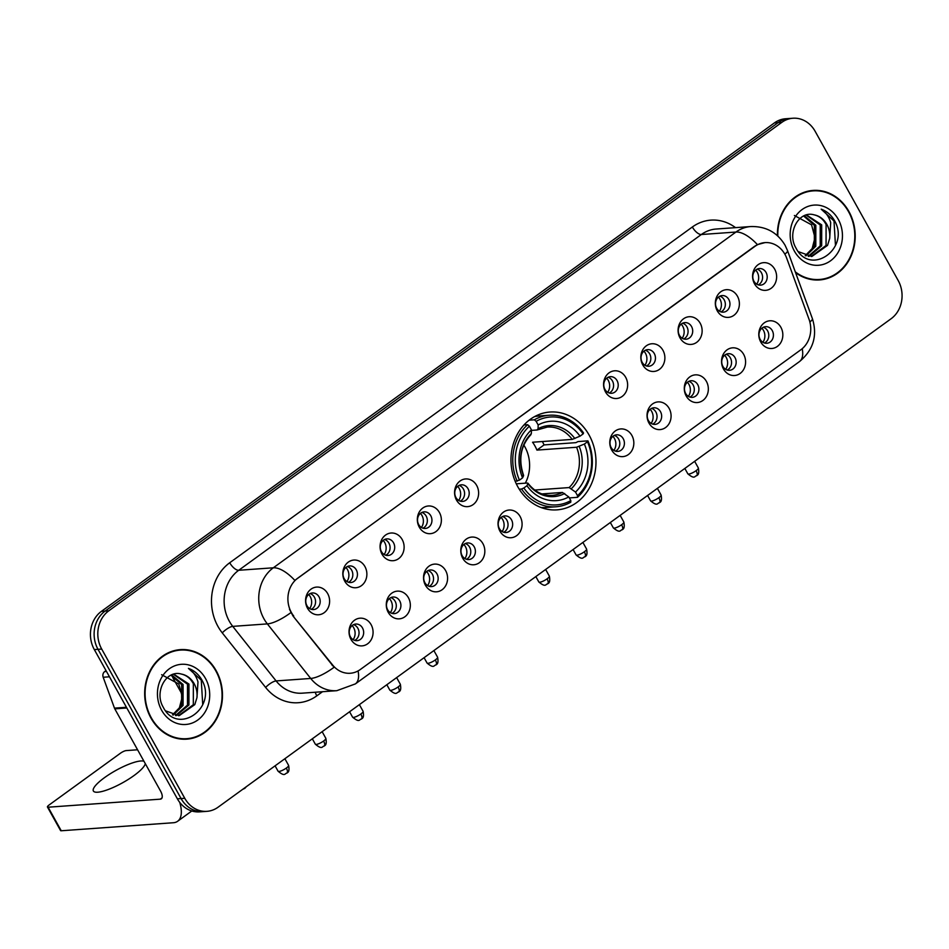 <?xml version="1.0" encoding="UTF-8"?>
<svg xmlns="http://www.w3.org/2000/svg" width="949" height="949" viewBox="0 0 949 949"><rect width="100%" height="100%" fill="white"/><g stroke="black" fill="none" stroke-linecap="round" stroke-linejoin="round"><path stroke-width="1.42" d="M517.834 486.813A49.04 42.468 85.9 0 0 556.98 509.862A49.04 42.468 85.9 0 0 589.115 435.081A49.04 42.468 85.9 0 0 549.969 412.032A49.04 42.468 85.9 0 0 517.834 486.813M408.39 597.668A13.879 12.017 -94.1 0 1 404.867 616.779A13.879 12.017 -94.1 0 1 388.224 612.319A13.879 12.017 -94.1 0 1 391.747 593.208A13.879 12.017 -94.1 0 1 408.39 597.668M387.643 609.721A8.327 7.212 85.9 0 0 394.286 613.635A8.327 7.212 85.9 0 0 399.743 600.931A8.327 7.212 85.9 0 0 393.1 597.016A8.327 7.212 85.9 0 0 387.643 609.721M445.639 570.634A13.879 12.017 -94.1 0 1 442.115 589.744A13.879 12.017 -94.1 0 1 425.472 585.284A13.879 12.017 -94.1 0 1 428.995 566.173A13.879 12.017 -94.1 0 1 445.639 570.634M424.891 582.686A8.327 7.212 85.9 0 0 431.534 586.601A8.327 7.212 85.9 0 0 436.991 573.896A8.327 7.212 85.9 0 0 430.348 569.981A8.327 7.212 85.9 0 0 424.891 582.686M482.887 543.599A13.879 12.017 -94.1 0 1 479.364 562.71A13.879 12.017 -94.1 0 1 462.721 558.237A13.879 12.017 -94.1 0 1 466.244 539.139A13.879 12.017 -94.1 0 1 482.887 543.599M462.139 555.651A8.327 7.212 85.9 0 0 468.782 559.554A8.327 7.212 85.9 0 0 474.239 546.861A8.327 7.212 85.9 0 0 467.596 542.947A8.327 7.212 85.9 0 0 462.139 555.651M520.147 516.564A13.879 12.017 -94.1 0 1 516.612 535.675A13.879 12.017 -94.1 0 1 499.969 531.203A13.879 12.017 -94.1 0 1 503.504 512.104A13.879 12.017 -94.1 0 1 520.147 516.564M499.388 528.605A8.327 7.212 85.9 0 0 506.042 532.519A8.327 7.212 85.9 0 0 511.499 519.827A8.327 7.212 85.9 0 0 504.844 515.912A8.327 7.212 85.9 0 0 499.388 528.605M631.892 435.461A13.879 12.017 -94.1 0 1 628.368 454.559A13.879 12.017 -94.1 0 1 611.725 450.099A13.879 12.017 -94.1 0 1 615.249 431A13.879 12.017 -94.1 0 1 631.892 435.461M611.144 447.501A8.327 7.212 85.9 0 0 617.787 451.416A8.327 7.212 85.9 0 0 623.244 438.723A8.327 7.212 85.9 0 0 616.601 434.808A8.327 7.212 85.9 0 0 611.144 447.501M669.152 408.426A13.879 12.017 -94.1 0 1 665.617 427.524A13.879 12.017 -94.1 0 1 648.974 423.064A13.879 12.017 -94.1 0 1 652.509 403.966A13.879 12.017 -94.1 0 1 669.152 408.426M648.392 420.466A8.327 7.212 85.9 0 0 655.047 424.381A8.327 7.212 85.9 0 0 660.492 411.688A8.327 7.212 85.9 0 0 653.849 407.773A8.327 7.212 85.9 0 0 648.392 420.466M706.4 381.391A13.879 12.017 -94.1 0 1 702.865 400.49A13.879 12.017 -94.1 0 1 686.222 396.03A13.879 12.017 -94.1 0 1 689.757 376.931A13.879 12.017 -94.1 0 1 706.4 381.391M685.641 393.432A8.327 7.212 85.9 0 0 692.296 397.346A8.327 7.212 85.9 0 0 697.752 384.653A8.327 7.212 85.9 0 0 691.097 380.739A8.327 7.212 85.9 0 0 685.641 393.432M743.648 354.357A13.879 12.017 -94.1 0 1 740.125 373.455A13.879 12.017 -94.1 0 1 723.482 368.995A13.879 12.017 -94.1 0 1 727.005 349.896A13.879 12.017 -94.1 0 1 743.648 354.357M722.901 366.397A8.327 7.212 85.9 0 0 729.544 370.312A8.327 7.212 85.9 0 0 735 357.607A8.327 7.212 85.9 0 0 728.358 353.692A8.327 7.212 85.9 0 0 722.901 366.397M780.897 327.322A13.879 12.017 -94.1 0 1 777.373 346.421A13.879 12.017 -94.1 0 1 760.73 341.96A13.879 12.017 -94.1 0 1 764.253 322.85A13.879 12.017 -94.1 0 1 780.897 327.322M760.149 339.362A8.327 7.212 85.9 0 0 766.792 343.277A8.327 7.212 85.9 0 0 772.249 330.572A8.327 7.212 85.9 0 0 765.606 326.658A8.327 7.212 85.9 0 0 760.149 339.362M371.142 624.715A13.879 12.017 -94.1 0 1 367.607 643.813A13.879 12.017 -94.1 0 1 350.964 639.353A13.879 12.017 -94.1 0 1 354.499 620.243A13.879 12.017 -94.1 0 1 371.142 624.715M350.383 636.755A8.327 7.212 85.9 0 0 357.038 640.67A8.327 7.212 85.9 0 0 362.494 627.965A8.327 7.212 85.9 0 0 355.839 624.051A8.327 7.212 85.9 0 0 350.383 636.755M364.938 566.577A13.879 12.017 -94.1 0 1 361.403 585.675A13.879 12.017 -94.1 0 1 344.76 581.215A13.879 12.017 -94.1 0 1 348.283 562.116A13.879 12.017 -94.1 0 1 364.938 566.577M344.179 578.617A8.327 7.212 85.9 0 0 350.822 582.532A8.327 7.212 85.9 0 0 356.278 569.839A8.327 7.212 85.9 0 0 349.635 565.924A8.327 7.212 85.9 0 0 344.179 578.617M402.186 539.542A13.879 12.017 -94.1 0 1 398.651 558.641A13.879 12.017 -94.1 0 1 382.008 554.18A13.879 12.017 -94.1 0 1 385.543 535.082A13.879 12.017 -94.1 0 1 402.186 539.542M381.427 551.583A8.327 7.212 85.9 0 0 388.082 555.497A8.327 7.212 85.9 0 0 393.538 542.804A8.327 7.212 85.9 0 0 386.884 538.89A8.327 7.212 85.9 0 0 381.427 551.583M439.434 512.507A13.879 12.017 -94.1 0 1 435.911 531.606A13.879 12.017 -94.1 0 1 419.268 527.146A13.879 12.017 -94.1 0 1 422.791 508.047A13.879 12.017 -94.1 0 1 439.434 512.507M418.687 524.548A8.327 7.212 85.9 0 0 425.33 528.463A8.327 7.212 85.9 0 0 430.787 515.77A8.327 7.212 85.9 0 0 424.144 511.855A8.327 7.212 85.9 0 0 418.687 524.548M476.683 485.473A13.879 12.017 -94.1 0 1 473.16 504.571A13.879 12.017 -94.1 0 1 456.516 500.111A13.879 12.017 -94.1 0 1 460.04 481.013A13.879 12.017 -94.1 0 1 476.683 485.473M455.935 497.513A8.327 7.212 85.9 0 0 462.578 501.428A8.327 7.212 85.9 0 0 468.035 488.723A8.327 7.212 85.9 0 0 461.392 484.809A8.327 7.212 85.9 0 0 455.935 497.513M625.688 377.322A13.879 12.017 -94.1 0 1 622.164 396.433A13.879 12.017 -94.1 0 1 605.521 391.973A13.879 12.017 -94.1 0 1 609.044 372.862A13.879 12.017 -94.1 0 1 625.688 377.322M604.94 389.375A8.327 7.212 85.9 0 0 611.583 393.289A8.327 7.212 85.9 0 0 617.04 380.585A8.327 7.212 85.9 0 0 610.397 376.67A8.327 7.212 85.9 0 0 604.94 389.375M662.936 350.288A13.879 12.017 -94.1 0 1 659.413 369.398A13.879 12.017 -94.1 0 1 642.77 364.926A13.879 12.017 -94.1 0 1 646.293 345.827A13.879 12.017 -94.1 0 1 662.936 350.288M642.188 362.34A8.327 7.212 85.9 0 0 648.831 366.255A8.327 7.212 85.9 0 0 654.288 353.55A8.327 7.212 85.9 0 0 647.645 349.635A8.327 7.212 85.9 0 0 642.188 362.34M700.196 323.253A13.879 12.017 -94.1 0 1 696.661 342.364A13.879 12.017 -94.1 0 1 680.018 337.891A13.879 12.017 -94.1 0 1 683.553 318.793A13.879 12.017 -94.1 0 1 700.196 323.253M679.437 335.294A8.327 7.212 85.9 0 0 686.091 339.208A8.327 7.212 85.9 0 0 691.536 326.515A8.327 7.212 85.9 0 0 684.893 322.601A8.327 7.212 85.9 0 0 679.437 335.294M737.444 296.218A13.879 12.017 -94.1 0 1 733.909 315.317A13.879 12.017 -94.1 0 1 717.266 310.857A13.879 12.017 -94.1 0 1 720.801 291.758A13.879 12.017 -94.1 0 1 737.444 296.218M716.685 308.259A8.327 7.212 85.9 0 0 723.34 312.174A8.327 7.212 85.9 0 0 728.796 299.481A8.327 7.212 85.9 0 0 722.142 295.566A8.327 7.212 85.9 0 0 716.685 308.259M774.692 269.184A13.879 12.017 -94.1 0 1 771.169 288.282A13.879 12.017 -94.1 0 1 754.526 283.822A13.879 12.017 -94.1 0 1 758.049 264.724A13.879 12.017 -94.1 0 1 774.692 269.184M753.945 281.224A8.327 7.212 85.9 0 0 760.588 285.139A8.327 7.212 85.9 0 0 766.045 272.446A8.327 7.212 85.9 0 0 759.402 268.531A8.327 7.212 85.9 0 0 753.945 281.224M327.678 593.611A13.879 12.017 -94.1 0 1 324.155 612.71A13.879 12.017 -94.1 0 1 307.512 608.25A13.879 12.017 -94.1 0 1 311.035 589.151A13.879 12.017 -94.1 0 1 327.678 593.611M306.93 605.652A8.327 7.212 85.9 0 0 313.573 609.566A8.327 7.212 85.9 0 0 319.03 596.874A8.327 7.212 85.9 0 0 312.387 592.959A8.327 7.212 85.9 0 0 306.93 605.652M390.822 597.621A8.327 7.212 -94.1 0 1 395.128 601.263A8.327 7.212 -94.1 0 1 391.949 613.362M428.07 570.586A8.327 7.212 -94.1 0 1 432.376 574.228A8.327 7.212 -94.1 0 1 429.197 586.328M465.318 543.552A8.327 7.212 -94.1 0 1 469.625 547.193A8.327 7.212 -94.1 0 1 466.445 559.281M502.567 516.517A8.327 7.212 -94.1 0 1 506.885 520.159A8.327 7.212 -94.1 0 1 503.694 532.247M614.323 435.413A8.327 7.212 -94.1 0 1 618.629 439.055A8.327 7.212 -94.1 0 1 615.45 451.143M651.572 408.378A8.327 7.212 -94.1 0 1 655.878 412.008A8.327 7.212 -94.1 0 1 652.698 424.108M688.832 381.332A8.327 7.212 -94.1 0 1 693.138 384.974A8.327 7.212 -94.1 0 1 689.959 397.073M726.08 354.297A8.327 7.212 -94.1 0 1 730.386 357.939A8.327 7.212 -94.1 0 1 727.207 370.039M763.328 327.263A8.327 7.212 -94.1 0 1 767.634 330.904A8.327 7.212 -94.1 0 1 764.455 343.004M353.562 624.656A8.327 7.212 -94.1 0 1 357.88 628.297A8.327 7.212 -94.1 0 1 354.701 640.397M347.358 566.529A8.327 7.212 -94.1 0 1 351.664 570.171A8.327 7.212 -94.1 0 1 348.485 582.259M384.606 539.495A8.327 7.212 -94.1 0 1 388.924 543.136A8.327 7.212 -94.1 0 1 385.745 555.224M421.866 512.448A8.327 7.212 -94.1 0 1 426.172 516.09A8.327 7.212 -94.1 0 1 422.993 528.19M459.114 485.413A8.327 7.212 -94.1 0 1 463.42 489.055A8.327 7.212 -94.1 0 1 460.241 501.155M608.119 377.275A8.327 7.212 -94.1 0 1 612.425 380.917A8.327 7.212 -94.1 0 1 609.246 393.016M645.367 350.24A8.327 7.212 -94.1 0 1 649.674 353.882A8.327 7.212 -94.1 0 1 646.494 365.97M682.616 323.206A8.327 7.212 -94.1 0 1 686.922 326.847A8.327 7.212 -94.1 0 1 683.743 338.935M719.876 296.171A8.327 7.212 -94.1 0 1 724.182 299.813A8.327 7.212 -94.1 0 1 721.003 311.901M757.124 269.136A8.327 7.212 -94.1 0 1 761.43 272.778A8.327 7.212 -94.1 0 1 758.251 284.866M310.109 593.564A8.327 7.212 -94.1 0 1 314.416 597.206A8.327 7.212 -94.1 0 1 311.236 609.294M293.727 616.031A24.982 21.637 -94.1 0 1 291.402 612.556A24.982 21.637 -94.1 0 1 297.749 578.166L754.989 246.325A24.982 21.637 -94.1 0 1 765.001 242.612A24.982 21.637 -94.1 0 1 786.721 258.235L809.023 319.244A24.982 21.637 -94.1 0 1 800.897 349.742L360.264 669.543A24.982 21.637 -94.1 0 1 350.24 673.256A24.982 21.637 -94.1 0 1 332.624 665L293.063 616.091L289.481 609.294M150.962 718.061A44.876 38.862 85.9 0 0 186.787 739.152A44.876 38.862 85.9 0 0 216.194 670.729A44.876 38.862 85.9 0 0 180.369 649.626A44.876 38.862 85.9 0 0 150.962 718.061M184.936 739.235A44.876 38.862 85.9 0 0 189.076 738.441M795.57 272.624A44.876 38.862 85.9 0 0 819.521 279.943A44.876 38.862 85.9 0 0 848.916 211.508A44.876 38.862 85.9 0 0 813.103 190.417A44.876 38.862 85.9 0 0 777.433 235.696M817.67 280.026A44.876 38.862 85.9 0 0 821.81 279.231M358.081 670.931A32.385 14.259 -126 0 1 355.365 683.909L336.812 690.682A37.011 32.052 -94.1 0 1 310.714 678.452L267.357 623.896A37.011 32.052 -94.1 0 1 263.917 618.736A37.011 32.052 -94.1 0 1 273.324 567.799A32.385 14.259 54 0 1 294.819 580.385L754.526 246.36L757.432 244.628L764.906 242.624M206.929 811.336L199.539 811.87A27.758 24.045 85.9 0 1 177.38 798.821L94.319 649.579A27.758 24.045 85.9 0 1 101.377 611.381L774.443 122.884A27.758 24.045 85.9 0 1 785.582 118.755L789.271 118.495A27.758 24.045 85.9 0 0 778.133 122.623L105.066 611.109A27.758 24.045 85.9 0 0 98.008 649.318L181.081 798.56A27.758 24.045 85.9 0 0 203.228 811.609A27.758 24.045 85.9 0 1 181.081 798.56L98.008 649.318A27.758 24.045 85.9 0 1 105.066 611.109L778.133 122.623A27.758 24.045 85.9 0 1 789.271 118.495L792.961 118.234A27.758 24.045 85.9 0 0 781.834 122.35L108.755 610.848A27.758 24.045 85.9 0 0 101.697 649.057L184.77 798.299A27.758 24.045 85.9 0 0 206.929 811.336A27.758 24.045 85.9 0 0 218.056 807.219L891.123 318.722A27.758 24.045 85.9 0 0 898.181 280.513L815.12 131.27A27.758 24.045 85.9 0 0 792.961 118.234M757.432 244.628A32.385 14.259 -126 0 0 735.938 232.042L273.324 567.799L238.709 570.278A37.011 32.052 85.9 0 0 229.302 621.215A37.011 32.052 85.9 0 0 232.754 626.376L276.1 680.931L310.714 678.452A32.385 10.036 -38.5 0 0 334.072 667.301L293.063 616.091M815.464 190.785A44.876 38.862 85.9 0 0 811.253 190.595M182.742 650.006A44.876 38.862 85.9 0 0 178.531 649.816M180.405 650.089A44.413 38.47 85.9 0 0 151.306 717.812A44.413 38.47 85.9 0 0 186.751 738.69A44.413 38.47 85.9 0 0 215.85 670.967A44.413 38.47 85.9 0 0 180.405 650.089L176.716 650.35A44.413 38.47 85.9 0 0 174.391 650.599M161.638 674.703L178.827 684.051L182.232 696.839L178.922 709.733M171.567 674.893L183.098 684.49L183.074 705.451L173.252 715.072M170.903 675.202L181.627 684.597L181.615 705.546L172.504 714.846M173.714 674.146L188.958 684.063L188.934 705.024L176.241 715.629M173.359 674.241L187.487 684.17L187.475 705.131L175.494 715.546M181.449 674.087C166.241 669.401 153.987 691.809 163.157 707.076C177.356 735.677 216.384 708.749 202.659 681.465L201.959 680.113C198.661 674.336 194.154 670.421 188.436 668.381C193.027 671.37 196.206 675.89 197.985 681.94L196.953 697.681A20.914 18.114 85.9 0 0 194.165 683.695A20.914 18.114 85.9 0 0 181.449 674.087C186.656 675.297 190.619 678.523 193.347 683.755L193.335 704.716L178.459 715.712M196.953 697.681L194.794 704.609L179.183 715.676L165.624 710.884M161.662 710.303A30.166 26.121 85.9 0 0 197.831 719.994A30.166 26.121 85.9 0 0 205.494 678.488A30.166 26.121 85.9 0 0 169.325 668.784A30.166 26.121 85.9 0 0 161.662 710.303M180.725 739.046A44.413 38.47 85.9 0 0 183.062 738.963L186.751 738.69M188.436 668.381L201.271 680.16L202.73 704.633M143.987 761.288A29.609 7.023 -29.1 0 0 104.485 777.658A29.609 7.023 -29.1 0 0 93.382 791.003A29.609 7.023 -29.1 0 0 134.011 775.547A29.609 7.023 -29.1 0 0 145.292 763.648M106.027 670.623L104.687 671.595L106.502 671.465M179.729 802.38A37.011 16.299 54 0 1 177.641 821.265A37.011 16.299 54 0 1 173.382 822.736L61.246 830.766A4.626 1.091 150.9 0 1 60.57 830.577L47.45 807.018A4.626 1.091 -29.1 0 0 48.126 807.208L160.274 799.165A9.253 4.069 -126 0 0 161.33 798.809A9.253 4.069 -126 0 0 160.511 790.98L114.793 708.856A4.626 4.01 -94.1 0 1 114.473 708.132L103.18 677.254A4.626 4.01 -94.1 0 1 104.687 671.595M137.581 749.781L126.134 750.6A4.626 1.091 -29.1 0 0 120.464 753.209L49.182 804.93A4.626 1.091 -29.1 0 0 47.45 807.018M795.298 271.865A44.413 38.47 85.9 0 0 819.485 279.481A44.413 38.47 85.9 0 0 848.584 211.757A44.413 38.47 85.9 0 0 813.127 190.879L809.438 191.14A44.413 38.47 85.9 0 0 807.113 191.39M813.127 190.879A44.413 38.47 85.9 0 0 777.836 236.064M794.372 215.482L811.561 224.83L814.966 237.618L811.656 250.512M804.289 215.684L815.82 225.269L815.808 246.23L805.986 255.862M803.625 215.992L814.361 225.376L814.337 246.337L805.238 255.637M806.448 214.925L821.68 224.854L821.668 245.815L808.975 256.42M806.081 215.032L820.221 224.96L820.197 245.91L808.228 256.325M814.183 214.865C798.963 210.192 786.709 232.588 795.879 247.867C810.078 276.456 849.118 249.528 835.393 222.256L834.681 220.892C831.383 215.115 826.876 211.2 821.17 209.171C825.76 212.161 828.94 216.68 830.707 222.718L829.687 238.46A20.914 18.114 85.9 0 0 826.887 224.474A20.914 18.114 85.9 0 0 814.183 214.865C819.378 216.075 823.352 219.302 826.081 224.533L826.057 245.494L811.181 256.491M829.687 238.46L827.528 245.388L811.917 256.455L798.346 251.663M794.384 251.082A30.166 26.121 85.9 0 0 830.565 260.785A30.166 26.121 85.9 0 0 838.228 219.266A30.166 26.121 85.9 0 0 802.059 209.575A30.166 26.121 85.9 0 0 794.384 251.082M813.459 279.825A44.413 38.47 85.9 0 0 815.796 279.741L819.485 279.481M821.17 209.171L834.005 220.951L835.464 245.411M525.295 483.171A34.235 29.644 85.9 0 0 524.821 446.73A34.235 29.644 85.9 0 0 523.824 445.057M542.389 441.534A43.951 38.067 -94.1 0 1 544.038 444.927L575.889 442.649L578.048 441.57L587.917 440.858L587.49 441.771A44.045 38.15 85.9 0 1 577.526 495.686L575.509 492.057A39.787 34.461 85.9 0 0 584.382 444.037L576.589 447.252L536.932 450.099A34.235 29.644 85.9 0 0 534.975 446.006A34.235 29.644 85.9 0 0 532.555 442.234L572.211 439.399L580.005 436.172A39.787 34.461 85.9 0 0 538.166 424.962L536.138 421.32A44.045 38.15 85.9 0 1 583.113 433.918L583.552 433.005A45.896 39.751 85.9 0 0 549.269 415.235A45.896 39.751 85.9 0 0 534.334 419.814L536.138 421.32M534.702 490.04L569.139 487.572L575.509 492.057M523.836 487.976L521.559 489.02A45.896 39.751 85.9 0 0 555.829 506.79A45.896 39.751 85.9 0 0 570.764 502.211L570.812 500.574A44.045 38.15 85.9 0 1 523.836 487.976L526.944 485.722A39.787 34.461 85.9 0 0 568.783 496.932L562.413 492.448L541.903 493.919M516.292 483.824L527.288 483.029L527.917 483.634L526.944 485.722M549.269 415.235L539.388 415.947A45.896 39.751 85.9 0 0 534.501 416.647M541.013 507.501A45.896 39.751 85.9 0 0 545.96 507.501L555.829 506.79M529.151 420.182L534.334 419.814M577.526 495.686L577.49 497.335A45.896 39.751 85.9 0 0 587.917 440.858M577.49 497.335L569.329 497.917M521.559 489.02L519.245 489.186M583.113 433.918L580.005 436.172M584.382 444.037L587.49 441.771M568.783 496.932L570.812 500.574M538.166 424.962L538.071 428.699L537.087 429.98L531.428 430.383M572.211 439.399A34.235 29.644 85.9 0 0 547.3 427.062L537.087 429.98M527.288 483.029L527.917 483.634A35.587 30.819 85.9 0 0 564.691 493.492M515.177 481.309L519.459 480.123A44.045 38.15 85.9 0 1 529.412 426.208L527.62 424.689A45.896 39.751 85.9 0 0 517.181 481.167M527.62 424.689L523.99 424.95M529.412 426.208L531.44 429.838A39.787 34.461 85.9 0 0 522.567 477.857L519.459 480.123M530.361 434.856L531.345 433.586L531.44 429.838M522.567 477.857L523.551 475.781L522.911 475.176M536.932 450.099L544.038 444.927M309.671 608.582A10.178 8.814 85.9 0 0 310.228 596.624A10.178 8.814 85.9 0 0 308.662 594.501M346.919 581.547A10.178 8.814 85.9 0 0 347.476 569.59A10.178 8.814 85.9 0 0 345.911 567.466M384.167 554.501A10.178 8.814 85.9 0 0 384.725 542.555A10.178 8.814 85.9 0 0 383.159 540.42M421.415 527.466A10.178 8.814 85.9 0 0 421.973 515.521A10.178 8.814 85.9 0 0 420.407 513.385M458.675 500.431A10.178 8.814 85.9 0 0 459.233 488.486A10.178 8.814 85.9 0 0 457.667 486.351M607.68 392.293A10.178 8.814 85.9 0 0 608.238 380.335A10.178 8.814 85.9 0 0 606.672 378.212M644.929 365.258A10.178 8.814 85.9 0 0 645.486 353.301A10.178 8.814 85.9 0 0 643.92 351.177M682.177 338.224A10.178 8.814 85.9 0 0 682.734 326.266A10.178 8.814 85.9 0 0 681.168 324.143M719.425 311.189A10.178 8.814 85.9 0 0 719.983 299.232A10.178 8.814 85.9 0 0 718.417 297.108M756.685 284.154A10.178 8.814 85.9 0 0 757.231 272.197A10.178 8.814 85.9 0 0 755.665 270.074M353.123 639.673A10.178 8.814 85.9 0 0 353.68 627.716A10.178 8.814 85.9 0 0 352.115 625.593M390.371 612.639A10.178 8.814 85.9 0 0 390.929 600.681A10.178 8.814 85.9 0 0 389.363 598.558M427.631 585.604A10.178 8.814 85.9 0 0 428.189 573.647A10.178 8.814 85.9 0 0 426.623 571.523M464.88 558.57A10.178 8.814 85.9 0 0 465.437 546.612A10.178 8.814 85.9 0 0 463.871 544.489M502.128 531.535A10.178 8.814 85.9 0 0 502.685 519.577A10.178 8.814 85.9 0 0 501.119 517.454M613.884 450.419A10.178 8.814 85.9 0 0 614.442 438.474A10.178 8.814 85.9 0 0 612.876 436.338M651.133 423.384A10.178 8.814 85.9 0 0 651.69 411.439A10.178 8.814 85.9 0 0 650.124 409.304M688.381 396.35A10.178 8.814 85.9 0 0 688.938 384.404A10.178 8.814 85.9 0 0 687.373 382.269M725.641 369.315A10.178 8.814 85.9 0 0 726.187 357.358A10.178 8.814 85.9 0 0 724.621 355.234M762.889 342.281A10.178 8.814 85.9 0 0 763.447 330.323A10.178 8.814 85.9 0 0 761.881 328.2M332.624 665L331.96 665.047M692.343 227.001A9.253 4.069 -126 0 0 701.323 234.522L238.709 570.278A9.253 4.069 -126 0 1 229.729 562.757L692.343 227.001A46.264 40.072 -94.1 0 1 735.534 227.641M716.163 229.029A37.011 32.052 85.9 0 0 701.323 234.522L735.938 232.042A37.011 32.052 -94.1 0 1 750.778 226.55L716.163 229.029M290.868 612.639A32.385 10.036 -38.5 0 1 267.357 623.896L232.754 626.376A9.253 2.871 141.5 0 0 222.268 632.876A46.264 40.072 -94.1 0 1 229.729 562.757M802.225 348.698A32.385 14.259 54 0 1 799.485 361.581L355.365 683.909M809.865 321.984A32.385 5.089 -20.1 0 0 812.38 318.603C817.658 335.673 813.352 350.003 799.485 361.581M784.823 254.142A32.385 5.089 -20.1 0 0 787.528 250.619L812.38 318.603M322.506 691.714L316.8 695.854A46.264 40.072 -94.1 0 1 265.625 687.432L222.268 632.876M781.834 122.35L774.443 122.884M108.755 610.848L101.377 611.381M101.697 649.057L94.319 649.579M184.77 798.299L177.38 798.821M265.625 687.432A9.253 2.871 141.5 0 1 276.1 680.931A37.011 32.052 85.9 0 0 302.197 693.173L336.812 690.682M315.305 692.224A9.253 4.069 -126 0 0 316.8 695.854M162.006 797.907L160.274 799.165M126.822 707.99L114.793 708.856M48.126 807.208L61.246 830.766M114.473 708.132L126.431 707.278M109.467 676.803L103.18 677.254M569.139 487.572A34.235 29.644 85.9 0 0 576.589 447.252M527.941 483.195C534.738 491.843 542.816 495.9 552.199 495.366A34.235 29.644 85.9 0 0 562.413 492.448M574.833 438.557A35.587 30.819 85.9 0 0 538.071 428.699M571.417 488.616A35.587 30.819 85.9 0 0 579.21 446.41M531.345 433.586A35.587 30.819 85.9 0 0 523.551 475.781M242.707 789.331L244.795 788.358A6.014 2.645 -126 0 0 245.34 787.409M286.325 768.073A6.014 1.423 150.9 0 1 278.081 771.217C285.341 777.302 284.866 773.091 286.859 773.162A6.014 2.645 -126 0 0 286.325 768.073A6.014 1.423 150.9 0 0 288.591 765.369L284.89 758.714M323.585 741.039A6.014 1.423 150.9 0 1 315.329 744.182C322.589 750.268 322.114 746.056 324.119 746.128A6.014 2.645 -126 0 0 323.585 741.039A6.014 1.423 150.9 0 0 325.839 738.334L322.138 731.679M360.834 714.004A6.014 1.423 150.9 0 1 352.577 717.147C359.837 723.233 359.363 719.022 361.367 719.093A6.014 2.645 -126 0 0 360.834 714.004A6.014 1.423 150.9 0 0 363.087 711.299L359.386 704.644M398.082 686.969A6.014 1.423 150.9 0 1 389.825 690.113C397.085 696.198 396.611 691.987 398.616 692.046A6.014 2.645 -126 0 0 398.082 686.969A6.014 1.423 150.9 0 0 400.336 684.265L396.635 677.61M435.33 659.935A6.014 1.423 150.9 0 1 427.086 663.078C434.334 669.164 433.871 664.952 435.864 665.012A6.014 2.645 -126 0 0 435.33 659.935A6.014 1.423 150.9 0 0 437.596 657.218L433.883 650.575M547.087 578.831A6.014 1.423 150.9 0 1 538.83 581.962C546.09 588.048 545.616 583.849 547.62 583.908A6.014 2.645 -126 0 0 547.087 578.831A6.014 1.423 150.9 0 0 549.341 576.114L545.639 569.459M584.335 551.796A6.014 1.423 150.9 0 1 576.079 554.928C583.338 561.013 582.876 556.814 584.869 556.873A6.014 2.645 -126 0 0 584.335 551.796A6.014 1.423 150.9 0 0 586.589 549.08L582.888 542.425M621.595 524.75A6.014 1.423 150.9 0 1 613.339 527.893C620.599 533.979 620.124 529.779 622.129 529.839A6.014 2.645 -126 0 0 621.595 524.75A6.014 1.423 150.9 0 0 623.849 522.045L620.148 515.39M658.843 497.715A6.014 1.423 150.9 0 1 650.587 500.858C657.847 506.944 657.372 502.745 659.377 502.804A6.014 2.645 -126 0 0 658.843 497.715A6.014 1.423 150.9 0 0 661.097 495.01L657.396 488.355M696.091 470.68A6.014 1.423 150.9 0 1 687.835 473.824C695.095 479.909 694.621 475.698 696.625 475.769A6.014 2.645 -126 0 0 696.091 470.68A6.014 1.423 150.9 0 0 698.345 467.976L694.644 461.321M787.528 250.619L785.084 245.269C777.361 232.434 765.926 226.182 750.778 226.55M191.817 810.98L177.641 821.265M523.599 475.39C518.19 459.399 520.657 445.805 530.989 434.595M172.694 677.408L182.101 694.336M246.372 786.662L244.795 788.358M278.081 771.217L275.08 765.831M288.591 765.369C290.121 773.482 286.681 772.439 286.859 773.162M315.329 744.182L312.328 738.796M325.839 738.334C327.369 746.436 323.929 745.404 324.119 746.128M352.577 717.147L349.576 711.762M363.087 711.299C364.618 719.401 361.189 718.369 361.367 719.093M389.825 690.113L386.836 684.727M400.336 684.265C401.866 692.367 398.438 691.335 398.616 692.046M427.086 663.078L424.084 657.693M437.596 657.218C439.126 665.332 435.686 664.3 435.864 665.012M538.83 581.962L535.841 576.577M549.341 576.114C550.871 584.228 547.443 583.196 547.62 583.908M576.079 554.928L573.089 549.542M586.589 549.08C588.131 557.193 584.691 556.15 584.869 556.873M613.339 527.893L610.337 522.508M623.849 522.045C625.379 530.159 621.939 529.115 622.129 529.839M650.587 500.858L647.586 495.473M661.097 495.01C662.627 503.124 659.199 502.08 659.377 502.804M687.835 473.824L684.834 468.438M698.345 467.976C699.876 476.09 696.447 475.046 696.625 475.769"/></g></svg>
